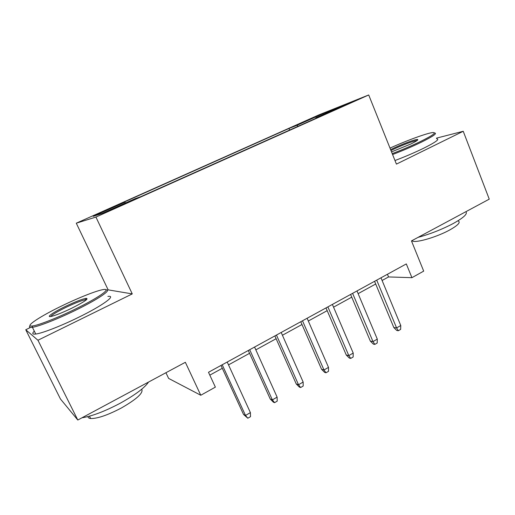 <?xml version="1.0" encoding="UTF-8"?>
<svg xmlns="http://www.w3.org/2000/svg" width="515" height="515" viewBox="0 0 515 515"><rect width="100%" height="100%" fill="white"/><g stroke="black" fill="none" stroke-linecap="round" stroke-linejoin="round"><path stroke-width="0.77" d="M119.873 206.148L127.231 202.569L108.092 211.195L119.873 206.148M165.927 372.725L168.624 378.416L200.779 395.256L215.373 387.126L208.491 372.287L406.316 263.925L411.923 277.675L423.69 271.122L411.472 240.904L489.25 199.151L463.236 131.28L436.456 138.136M30.514 327.437L25.75 329.742L60.461 399.003L77.804 420.034L37.943 340.248L132.265 293.904L95.932 217.066L76.284 223.195L108.144 289.861L107.332 290.254M95.932 217.066L368.708 94.966L318.959 114.864L76.284 223.195M25.75 329.742L37.943 340.248M338.831 107.712L329.162 112.206L351.739 102.208L338.831 107.712L338.979 108.066M298.069 126.297L297.026 125.287L288.979 128.467L120.491 203.702L124.913 202.176L93.254 216.319L101.951 213.506L135.348 198.571L140.576 196.769L325.268 114.124L315.882 117.832L315.862 118.334M297.026 125.287L323.053 113.661L343.029 105.691L315.882 117.832M200.779 395.256L185.355 362.296L77.804 420.034M368.708 94.966L396.421 164.111L463.236 131.28M382.098 280.482L388.542 276.941L411.923 277.675M209.824 375.145L222.293 368.296M228.518 364.877L249.569 353.303M255.833 349.865L276.124 338.716M282.426 335.252L301.99 324.502M308.324 321.019L327.186 310.654M333.546 307.159L351.745 297.155M358.131 293.647L375.693 284.003M387.435 274.27L388.542 276.941M289.655 130.063L288.979 128.467M124.913 202.176L125.512 202.974M323.06 114.626L323.053 113.661M132.265 293.904L108.144 289.861M374.572 281.312L393.821 327.534L396.589 327.939L376.716 280.141M400.773 325.512L400.644 329.388L398.327 330.733L396.589 327.939L400.773 325.512L380.984 277.797M398.327 330.733L396.782 330.501L393.821 327.534M392.224 153.637C402.292 149.781 411.704 145.745 420.459 141.522C432.394 135.606 436.63 132.606 433.179 132.529C428.171 132.664 406.753 140.466 390.01 148.108M434.454 132.973C437.673 133.179 433.276 136.263 421.27 142.224C412.393 146.505 402.827 150.612 392.585 154.539M390.634 149.665L392.565 148.706C401.288 144.458 414.961 139.346 417.375 139.468C418.83 139.617 416.629 141.129 410.783 144.02L391.529 151.899M416.989 140.601L416.828 140.601C414.369 140.556 401.513 145.365 393.306 149.369L390.982 150.528M465.875 211.697C467.845 213.789 463.635 217.729 453.252 223.51C442.044 229.394 430.308 234.016 418.051 237.376M458.125 220.916C460.886 222.235 458.086 225.248 449.73 229.967C437.312 236.849 416.931 242.906 412.682 241.142L411.839 240.705M436.701 138.767C439.977 139.076 435.626 142.237 423.639 148.243C414.781 152.549 405.228 156.644 394.986 160.526M74.379 309.547C98.642 297.831 112.528 287.859 103.283 289.584C96.936 290.512 79.587 297.329 62.978 305.344C40.415 316.094 23.149 327.411 32.548 325.963C38.483 325.255 56.985 318.025 74.379 309.547M106.051 289.9C112.354 289.565 97.914 299.453 74.99 310.545C57.442 319.113 38.728 326.446 32.394 327.308L32.097 327.353C29.535 327.675 28.853 327.109 30.037 325.667M71.321 308.421C61.877 312.908 55.047 315.605 50.824 316.506C45.726 317.452 53.94 311.903 65.63 306.322C75.28 301.751 82.117 299.093 86.14 298.34C89.185 298.552 84.248 301.912 71.321 308.421M86.539 299.666L85.58 299.685C81.679 300.445 75.216 302.962 66.19 307.249C57.307 311.607 52.157 314.697 50.747 316.513M148.545 382.059C144.586 387.898 135.142 394.954 120.201 403.232C104.809 411.343 92.076 416.191 82.007 417.781M141.702 389.224C143.646 392.81 136.797 399.106 121.154 408.112C107.506 415.219 97.335 418.689 90.634 418.515C88.921 418.309 88.026 417.671 87.956 416.59M107.892 296.415C116.918 295.063 102.839 305.504 78.351 317.433C60.86 326.04 42.146 333.308 35.76 334.042C32.355 334.441 31.872 333.482 34.312 331.151M75.769 417.562L73.935 415.341M350.599 294.445L370.343 341.11L373.002 341.6L352.608 293.344M377.289 339.115L377.199 343.016L374.823 344.4L373.002 341.6L377.289 339.115L356.992 290.943M374.823 344.4L373.343 344.117L370.343 341.11M326.008 307.912L346.273 355.028L348.81 355.614L327.881 306.889M353.213 353.065L353.161 356.992L350.721 358.408L348.81 355.614L353.213 353.065L332.381 304.423M350.721 358.408L349.305 358.073L346.273 355.028M300.779 321.733L321.579 369.3L323.993 369.989L302.505 320.793M328.506 367.375L328.499 371.328L325.995 372.783L323.993 369.989L328.506 367.375L307.12 318.264M325.995 372.783L324.65 372.39L321.579 369.3M274.888 335.922L296.241 383.952L298.52 384.744L276.452 335.059M303.155 382.059L303.187 386.038L300.618 387.531L298.52 384.744L303.155 382.059L281.19 332.465M300.618 387.531L299.35 387.08L296.241 383.952M248.294 350.483L270.233 398.99L272.364 399.891L249.698 349.717M277.122 397.136L277.205 401.14L274.572 402.672L272.364 399.891L277.122 397.136L254.565 347.052M274.572 402.672L273.375 402.164L270.233 398.99M220.987 365.444L243.524 414.433L245.507 415.451L222.21 364.774M250.399 412.618L250.528 416.648L247.818 418.219L245.507 415.451L250.399 412.618L227.212 362.032M247.818 418.219L243.524 414.433M412.393 240.415L412.682 241.142M416.905 140.601L417.375 139.468M35.76 334.042L32.394 327.308M85.58 299.685L85.851 300.232M89.475 416.178L90.634 418.515M85.709 299.666L86.14 298.34M32.548 325.963L32.097 327.353"/></g></svg>
